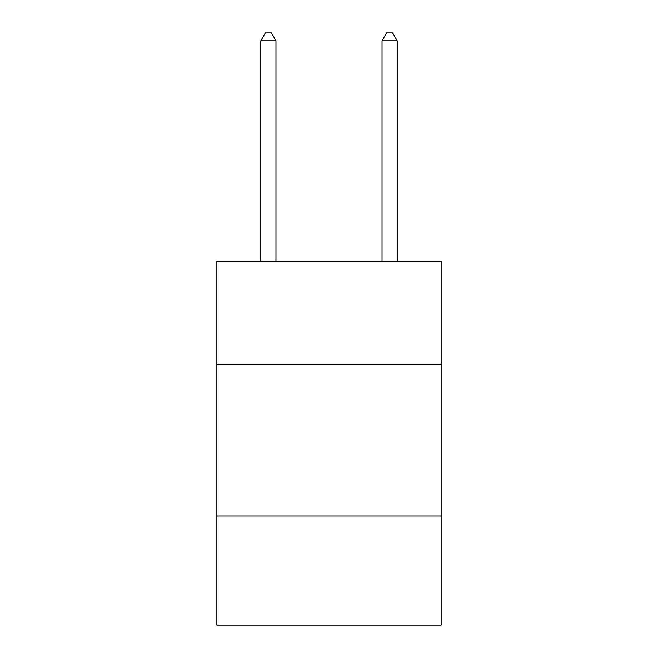 <?xml version="1.0" encoding="UTF-8"?>
<svg xmlns="http://www.w3.org/2000/svg" width="658" height="658" viewBox="0 0 658 658"><rect width="100%" height="100%" fill="white"/><g stroke="black" fill="none" stroke-linecap="round" stroke-linejoin="round"><path stroke-width="0.99" d="M441.14 364.458L441.14 261.415L216.86 261.415L216.86 364.458L441.14 364.458L441.14 625.1L216.86 625.1L216.86 364.458M441.14 515.995L216.86 515.995M275.965 261.415L275.965 40.78L260.807 40.78L260.807 261.415M260.807 40.78L265.355 32.9L271.417 32.9L275.965 40.78M397.193 261.415L397.193 40.78L382.035 40.78L382.035 261.415M382.035 40.78L386.583 32.9L392.645 32.9L397.193 40.78"/></g></svg>
